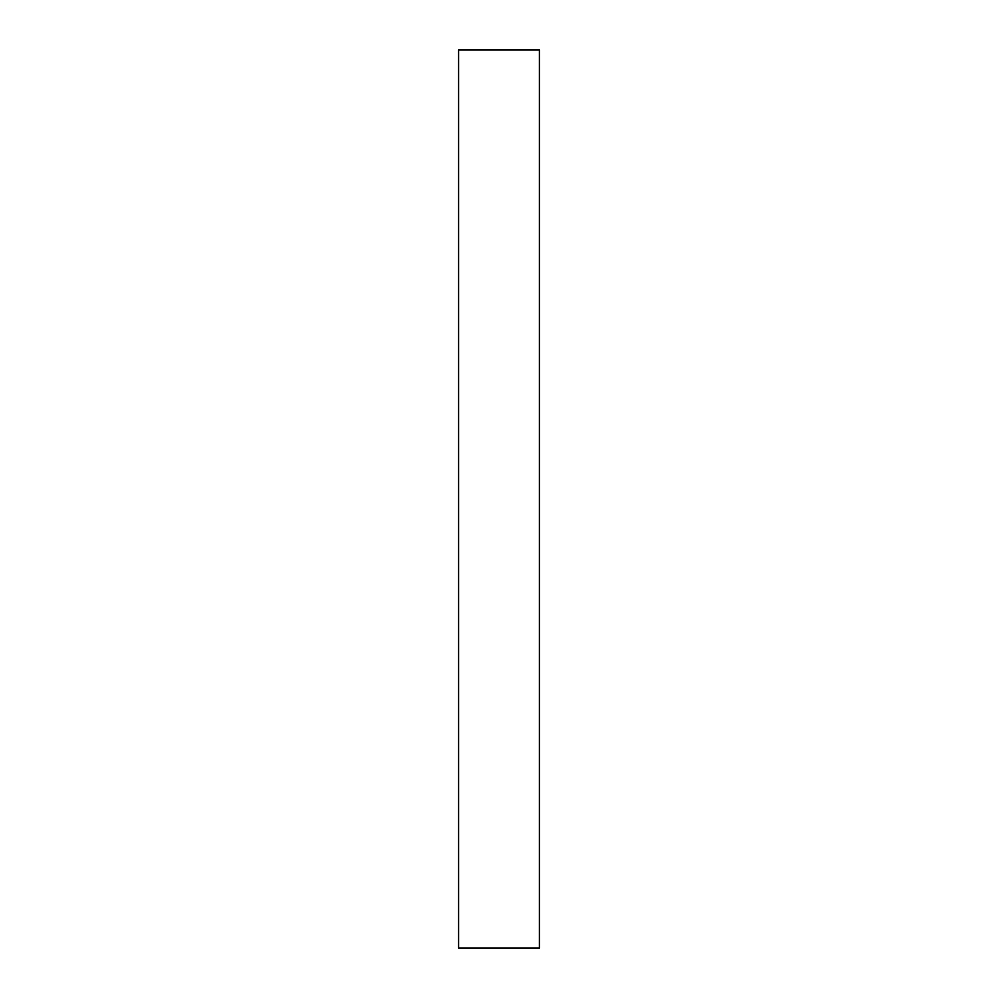 <?xml version="1.0" encoding="UTF-8"?>
<svg xmlns="http://www.w3.org/2000/svg" width="998" height="998" viewBox="0 0 998 998"><rect width="100%" height="100%" fill="white"/><g stroke="black" fill="none" stroke-linecap="round" stroke-linejoin="round"><path stroke-width="1.5" d="M539.444 948.1L539.444 49.9L458.556 49.9L458.556 948.1L539.444 948.1"/></g></svg>
